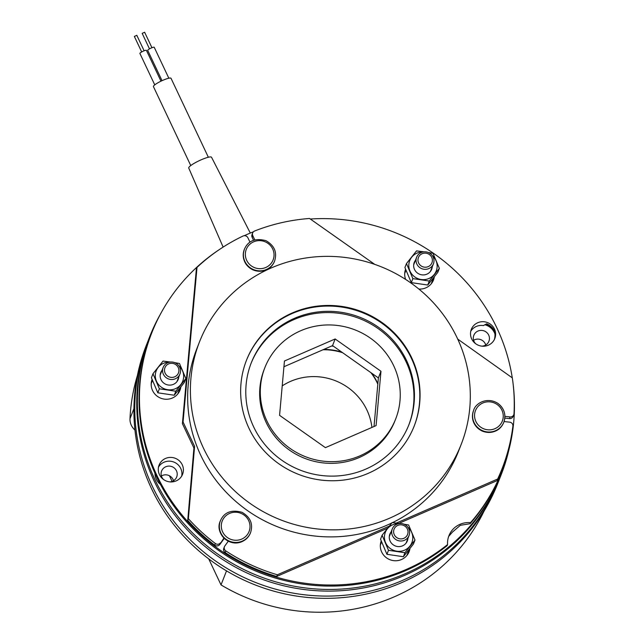 <?xml version="1.0" encoding="UTF-8"?>
<svg xmlns="http://www.w3.org/2000/svg" width="644" height="644" viewBox="0 0 644 644"><rect width="100%" height="100%" fill="white"/><g stroke="black" fill="none" stroke-linecap="round" stroke-linejoin="round"><path stroke-width="0.97" d="M253.527 240.268L252.142 237.33L252.786 235.672L254.766 239.858M252.786 235.672A3.606 3.494 -158.7 0 1 254.638 231.003A187.364 181.552 -158.7 0 1 309.547 218.477L374.744 264.37M439.788 310.167L440.11 310.569M457.723 339.098L512.318 377.883A187.364 181.552 -158.7 0 1 514.009 413.69A3.606 3.494 -158.7 0 1 510.112 416.918L509.46 418.584L504.824 418.085M504.896 416.37L510.112 416.918M396.326 523.073L497.643 479.031A187.364 181.552 -158.7 0 0 502.175 468.454A187.364 181.552 -158.7 0 0 512.898 426.135A3.606 3.494 -158.7 0 0 509.646 422.15L504.059 421.554M389.298 526.124L277.379 574.778A187.364 181.552 -158.7 0 1 225.835 550.918A3.606 3.494 -158.7 0 1 224.853 545.943L228.306 541.202M224.249 538.384L219.805 544.494L223.919 538.07M220.449 542.828A3.606 3.494 -158.7 0 1 215.354 543.512A187.364 181.552 -158.7 0 1 188.386 518.694L194.585 446.373L183.057 421.989L197.016 267.389A187.364 181.552 -158.7 0 1 243.029 236.042A3.606 3.494 -158.7 0 1 247.908 237.789L249.969 242.144M461.249 444.239A140.529 136.158 -158.7 0 1 280.808 519.925A140.529 136.158 -158.7 0 1 199.463 341.972A140.529 136.158 -158.7 0 1 346.078 257.584A140.529 136.158 -158.7 0 1 461.249 444.239L458.488 451.291A140.529 136.158 -158.7 0 1 392.558 522.614M391.85 522.96A140.529 136.158 -158.7 0 1 234.497 500.283A140.529 136.158 -158.7 0 1 196.71 349.024L199.463 341.972M277.379 574.778L276.727 576.436A187.364 181.552 -158.7 0 1 225.191 552.576A3.606 3.494 -158.7 0 1 223.79 548.366L224.442 546.708M197.016 267.389L196.364 269.047L182.405 423.647L183.057 421.989M219.805 544.494A3.606 3.494 -158.7 0 1 214.702 545.17A187.364 181.552 -158.7 0 1 187.734 520.36L193.933 448.031L182.405 423.647M252.142 237.33A3.606 3.494 -158.7 0 1 252.037 234.601L252.681 232.943M513.775 414.744L513.131 416.402A3.606 3.494 -158.7 0 1 509.46 418.584M188.386 518.694L187.734 520.36M497.643 479.031L496.991 480.69L398.749 523.395M502.175 468.454L501.531 470.12A187.364 181.552 -158.7 0 1 496.991 480.69M194.585 446.373L193.933 448.031M387.608 528.233L276.727 576.436M331.636 346.013A57.654 55.859 -158.7 0 1 333.415 346.222M447.58 544.566A188.265 182.421 -158.7 0 1 218.477 548.954A188.265 182.421 -158.7 0 1 151.59 333.31L151.171 334.389A188.265 182.421 -158.7 0 0 218.058 550.032A188.265 182.421 -158.7 0 0 447.153 545.645L447.58 544.566A21.622 20.946 -158.7 0 1 448.924 535.728A21.622 20.946 -158.7 0 1 470.514 522.638L470.096 523.717L460.307 525.319L452.378 532.137L448.643 536.468M494.294 339.855C496.363 332.352 493.835 326.999 486.711 323.803L483.386 325.582A12.614 12.22 21.3 0 0 470.748 331.298M487.226 322.475A12.614 12.22 -158.7 0 1 483.531 346.231A12.614 12.22 -158.7 0 1 471.311 329.374A12.614 12.22 -158.7 0 1 487.226 322.475M181.697 476.069A12.614 12.22 21.3 0 0 158.714 466.715L158.561 466.441M169.058 481.784A12.614 12.22 -158.7 0 1 159.092 465.089A12.614 12.22 -158.7 0 1 175.289 458.295A12.614 12.22 -158.7 0 1 169.058 481.784M377.867 383.655A57.654 55.859 21.3 0 0 377.529 382.93A57.654 55.859 21.3 0 0 371.668 373.182M341.755 352.099A57.654 55.859 21.3 0 0 323.723 349.451M152.354 379.936A14.957 14.49 21.3 0 0 151.557 381.192M179.145 391.971A14.957 14.49 21.3 0 0 179.491 389.491M381.481 541.435A14.957 14.49 21.3 0 0 380.685 542.691M408.272 553.462A14.957 14.49 21.3 0 0 408.618 550.982M405.849 269.756A14.957 14.49 21.3 0 0 405.044 271.003M432.631 281.782A14.957 14.49 21.3 0 0 432.985 279.303M434.338 276.727A14.957 14.49 -158.7 0 1 433.501 279.971A14.957 14.49 -158.7 0 1 418.858 289.043M405.664 279.44A14.957 14.49 -158.7 0 1 405.607 269.184M409.97 548.406A14.957 14.49 -158.7 0 1 409.133 551.65A14.957 14.49 -158.7 0 1 389.982 559.725A14.957 14.49 -158.7 0 1 381.24 540.863M180.843 386.915A14.957 14.49 -158.7 0 1 180.006 390.151A14.957 14.49 -158.7 0 1 160.855 398.225A14.957 14.49 -158.7 0 1 152.113 379.364M151.59 333.31A188.265 182.421 -158.7 0 1 219.805 249.268M244.229 235.712A188.265 182.421 -158.7 0 1 253.446 231.776M310.328 219.024A188.265 182.421 -158.7 0 1 512.278 377.859M512.865 381.916A188.265 182.421 -158.7 0 1 502.312 470.321A188.265 182.421 -158.7 0 1 470.514 522.638M502.312 470.321L501.893 471.4A188.265 182.421 -158.7 0 1 470.096 523.717M240.985 383.599A90.08 87.286 21.3 0 0 320.277 479.973A90.08 87.286 21.3 0 0 414.261 425.877A90.08 87.286 21.3 0 0 362.113 311.801A90.08 87.286 21.3 0 0 246.451 360.326A90.08 87.286 21.3 0 0 240.985 383.599M246.33 360.632A90.08 87.286 -158.7 0 1 361.872 312.429A90.08 87.286 -158.7 0 1 414.14 426.191M374.019 426.513L378.382 377.915L332.554 345.611L283.932 366.75M380.974 371.274L376.096 425.612L325.405 447.644L279.577 415.348L284.447 361.01L335.146 338.977L380.974 371.274L378.382 377.915M335.146 338.977L332.554 345.611M395.722 418.874L395.07 420.54A70.26 68.079 -158.7 0 1 314.047 461.289A70.26 68.079 -158.7 0 1 259.918 387.559A70.26 68.079 -158.7 0 1 264.177 369.406L264.829 367.74A70.26 68.079 -158.7 0 1 355.045 329.897A70.26 68.079 -158.7 0 1 395.722 418.874A70.26 68.079 -158.7 0 1 314.691 459.623A70.26 68.079 -158.7 0 1 260.562 385.901A70.26 68.079 -158.7 0 1 264.829 367.74M250.999 363.538A84.678 82.046 -158.7 0 1 359.481 318.547A84.678 82.046 -158.7 0 1 408.739 425.161M246.105 384.79A84.678 82.046 -158.7 0 1 251.241 362.91A84.678 82.046 -158.7 0 1 359.964 317.307A84.678 82.046 -158.7 0 1 408.98 424.533A84.678 82.046 -158.7 0 1 311.334 473.646A84.678 82.046 -158.7 0 1 246.105 384.79M485.737 344.999A8.106 7.857 21.3 0 0 473.606 340.265M173.518 480.714A8.106 7.857 21.3 0 0 161.386 475.98M424.613 251.812A9.008 8.726 21.3 0 0 421.844 268.709A9.008 8.726 21.3 0 0 433.412 263.855A9.008 8.726 21.3 0 0 424.613 251.812M424.855 253.124A7.237 7.012 -158.7 0 1 431.577 263.549A7.237 7.012 -158.7 0 1 419.099 263.839A7.237 7.012 -158.7 0 1 424.855 253.124M163.97 375.323A9.008 8.726 21.3 0 0 179.918 374.043A9.008 8.726 21.3 0 0 174.701 362.636A9.008 8.726 21.3 0 0 163.97 375.323M165.613 374.019A7.237 7.012 -158.7 0 1 171.36 363.313A7.237 7.012 -158.7 0 1 178.09 373.737A7.237 7.012 -158.7 0 1 165.613 374.019M408.618 536.46A9.008 8.726 21.3 0 0 403.828 524.127A9.008 8.726 21.3 0 0 392.26 528.982A9.008 8.726 21.3 0 0 396.994 540.179A9.008 8.726 21.3 0 0 408.618 536.46M407.217 535.228A7.237 7.012 -158.7 0 1 394.74 535.518A7.237 7.012 -158.7 0 1 400.488 524.812A7.237 7.012 -158.7 0 1 407.217 535.228M432.269 266.769A9.37 9.08 -158.7 0 1 420.709 274.61A9.37 9.08 -158.7 0 1 415.493 260.216M424.042 251.844L416.531 250.886L406.477 263.549L412.86 278.627L429.298 281.034L439.353 268.371L432.969 253.301L428.332 252.504M439.353 268.371L437.791 272.372L427.737 285.034L411.299 282.627L404.915 267.55L406.477 263.549M429.298 281.034L427.737 285.034M412.86 278.627L411.299 282.627M432.245 255.531A14.232 13.79 -158.7 0 1 428.035 278.852A14.232 13.79 -158.7 0 1 408.916 263.75A14.232 13.79 -158.7 0 1 423.132 251.973M178.782 376.957A9.37 9.08 -158.7 0 1 162.996 382.415A9.37 9.08 -158.7 0 1 161.998 370.397M157.804 392.816L151.421 377.738L152.982 373.737L159.374 388.815L157.804 392.816L174.25 395.223L175.812 391.222L185.866 378.559L179.475 363.482L174.838 362.685M170.547 362.033L163.037 361.075L152.982 373.737M185.866 378.559L184.297 382.56L174.25 395.223M159.374 388.815L175.812 391.222M178.75 365.72A14.232 13.79 -158.7 0 1 174.943 388.896A14.232 13.79 -158.7 0 1 155.566 378.358A14.232 13.79 -158.7 0 1 169.638 362.153M407.91 538.448A9.37 9.08 -158.7 0 1 395.303 545.951A9.37 9.08 -158.7 0 1 391.125 531.896M413.424 544.059L403.377 556.722L386.931 554.307L380.548 539.229L382.109 535.228L388.501 550.306L404.939 552.721L414.994 540.058L413.424 544.059M404.939 552.721L403.377 556.722M388.501 550.306L386.931 554.307M399.674 523.524L392.164 522.566L382.109 535.228M414.994 540.058L408.602 524.981L403.965 524.184M407.877 527.211A14.232 13.79 -158.7 0 1 406.235 549.324A14.232 13.79 -158.7 0 1 384.983 541.016A14.232 13.79 -158.7 0 1 398.765 523.653M223.13 247.087L188.74 168.036A12.614 2.174 -25.3 0 1 199.213 160.694A12.614 2.174 -25.3 0 1 211.538 157.257L250.307 233.056M499.655 478.564A188.805 182.944 -158.7 0 1 498.698 481.06A188.805 182.944 -158.7 0 1 402.315 580.494A188.805 182.944 -158.7 0 1 194.915 544.317A188.805 182.944 -158.7 0 1 146.969 343.654A188.805 182.944 -158.7 0 1 147.959 341.175M498.698 481.06L497.82 483.298A188.805 182.944 -158.7 0 1 401.437 582.731A188.805 182.944 -158.7 0 1 194.037 546.563A188.805 182.944 -158.7 0 1 146.091 345.892L146.969 343.654M380.371 544.591A14.409 13.967 -158.7 0 1 381.168 543.029M407.684 553.389A14.409 13.967 -158.7 0 1 407.209 555.072M432.044 281.71A14.409 13.967 -158.7 0 1 431.577 283.392M404.738 272.911A14.409 13.967 -158.7 0 1 405.535 271.349M178.557 391.89A14.409 13.967 -158.7 0 1 178.082 393.573M134.958 430.039A14.409 13.967 -158.7 0 1 129.991 418.689A186.647 180.851 -158.7 0 1 137.405 375.516M160.42 484.393A14.409 13.967 -158.7 0 1 156.307 479.233A14.409 13.967 -158.7 0 1 154.963 473.203M169.71 481.873A8.106 7.857 21.3 0 0 176.472 470.812A8.106 7.857 21.3 0 0 161.604 471.038A8.106 7.857 21.3 0 0 163.407 479.41M495.107 334.469A14.409 13.967 21.3 0 0 484.811 324.737M485.383 324.431A14.409 13.967 -158.7 0 1 494.914 333.045M481.929 346.158A8.106 7.857 21.3 0 0 488.691 335.097A8.106 7.857 21.3 0 0 473.823 335.323A8.106 7.857 21.3 0 0 475.626 343.695M322.974 349.781A57.654 55.859 -158.7 0 1 342.68 352.751M370.888 372.635A57.654 55.859 -158.7 0 1 377.819 384.146M508.728 450.55A188.805 182.944 -158.7 0 1 501.29 474.419A188.805 182.944 -158.7 0 1 404.907 573.852A188.805 182.944 -158.7 0 1 197.507 537.684A188.805 182.944 -158.7 0 1 149.561 337.013A188.805 182.944 -158.7 0 1 160.275 314.425M151.251 383.075A14.409 13.967 -158.7 0 1 152.097 381.385M484.127 510.974A186.647 180.851 -158.7 0 1 221.029 584.913L208.728 558.887M226.519 570.874L221.029 584.913M172.101 481.398L169.436 475.763M501.29 474.419L500.646 476.077A188.805 182.944 -158.7 0 1 404.255 575.511A188.805 182.944 -158.7 0 1 196.855 539.342A188.805 182.944 -158.7 0 1 148.917 338.672L149.561 337.013M282.217 385.885A57.654 55.859 -158.7 0 1 371.926 427.423M144.554 32.321L142.163 33.351L149.497 48.88M136.737 35.38L134.346 36.418L141.68 51.947M168.841 78.206L154.222 47.278A3.606 0.62 154.7 0 0 150.704 48.26A3.606 0.62 154.7 0 0 147.709 50.361L162.038 80.677M160.976 81.176L146.405 50.345A3.606 0.62 154.7 0 0 142.879 51.327A3.606 0.62 154.7 0 0 139.893 53.428L154.753 84.863M190.761 165.564L153.433 86.602A9.732 1.682 -25.3 0 1 161.507 80.927A9.732 1.682 -25.3 0 1 171.022 78.286L208.35 157.249M245.396 253.132A14.409 13.967 -158.7 0 1 267.928 243.343A14.409 13.967 -158.7 0 1 265.763 267.493A14.409 13.967 -158.7 0 1 245.396 253.132M243.448 253.358A16.213 15.714 -158.7 0 1 244.43 249.172C248.214 240.655 255.41 237.829 266.02 240.703C274.433 245.581 277.306 252.335 274.634 260.973A16.213 15.714 -158.7 0 1 255.942 270.375A16.213 15.714 -158.7 0 1 243.448 253.358M274.634 260.973L274.473 261.384A16.213 15.714 -158.7 0 1 255.773 270.786A16.213 15.714 -158.7 0 1 243.287 253.776A16.213 15.714 -158.7 0 1 244.269 249.582L244.43 249.172M497.136 404.513A14.409 13.967 -158.7 0 1 494.97 428.663A14.409 13.967 -158.7 0 1 474.604 414.309A14.409 13.967 -158.7 0 1 497.136 404.513M498.005 403.514A16.213 15.714 -158.7 0 1 503.85 422.142A16.213 15.714 -158.7 0 1 483.024 430.876A16.213 15.714 -158.7 0 1 473.638 410.341C475.2 403.587 486.936 396.334 498.013 403.458C504.276 408.457 506.216 414.688 503.85 422.142L503.68 422.561A16.213 15.714 -158.7 0 1 482.863 431.295A16.213 15.714 -158.7 0 1 473.477 410.759L473.638 410.341M241.725 539.084A14.409 13.967 -158.7 0 1 221.359 524.731A14.409 13.967 -158.7 0 1 243.891 514.934A14.409 13.967 -158.7 0 1 241.725 539.084M242.321 541.105A16.213 15.714 -158.7 0 1 224.506 537.998A16.213 15.714 -158.7 0 1 220.393 520.771C224.168 512.246 231.373 509.428 241.983 512.294C250.395 517.18 253.261 523.934 250.597 532.564A16.213 15.714 -158.7 0 1 242.321 541.105M250.597 532.564L250.436 532.982A16.213 15.714 -158.7 0 1 242.16 541.524A16.213 15.714 -158.7 0 1 224.345 538.416A16.213 15.714 -158.7 0 1 220.232 521.181L220.393 520.771M225.191 552.576L225.835 550.918M215.354 543.512L214.702 545.17M129.991 418.689L133.928 408.626M274.473 261.384C270.697 269.9 263.501 272.726 252.883 269.852C246.225 266.455 243.021 261.102 243.279 253.8L244.269 249.582M503.68 422.561C499.905 431.078 492.708 433.903 482.09 431.029C473.686 426.151 470.812 419.389 473.477 410.759M250.436 532.982C248.826 536.927 246.056 539.793 242.12 541.572C228.789 547.706 214.718 532.821 220.232 521.181M430.458 271.414L433.412 263.855M413.673 264.861L416.628 257.302M176.963 381.602L179.918 374.043M160.187 375.041L163.141 367.483M406.09 543.093L409.045 535.534M389.314 536.541L392.26 528.982M406.01 270.134L404.698 273.491M433.654 277.588L431.206 283.843M152.515 380.314L151.203 383.671M180.167 387.769L177.72 394.031M381.642 541.813L380.33 545.17M409.294 549.268L406.847 555.531M151.944 47.72L144.602 32.2M144.127 50.787L136.786 35.267"/></g></svg>
